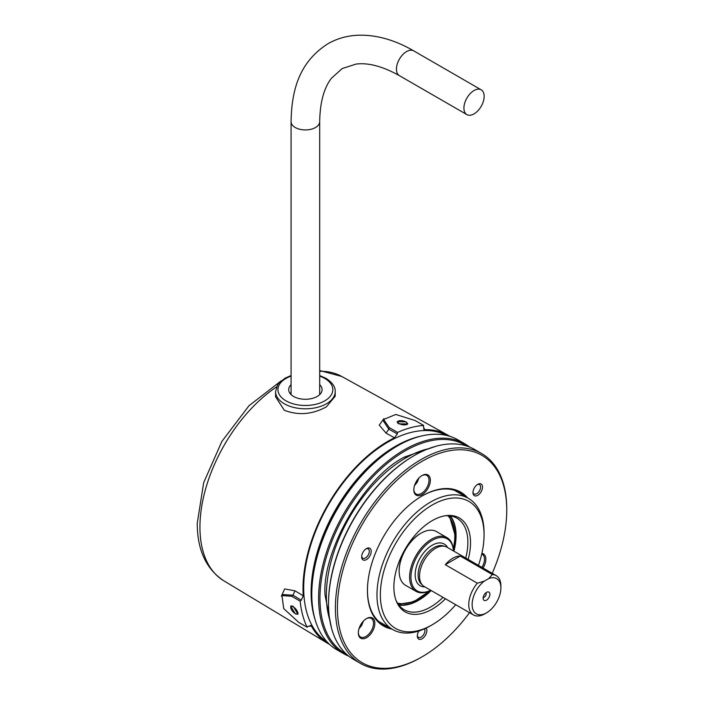 <?xml version="1.0" encoding="UTF-8"?>
<svg xmlns="http://www.w3.org/2000/svg" width="704" height="704" viewBox="0 0 704 704"><rect width="100%" height="100%" fill="white"/><g stroke="black" fill="none" stroke-linecap="round" stroke-linejoin="round"><path stroke-width="1.06" d="M329.613 644.415A120.208 69.397 -60 0 1 327.281 643.113A120.208 69.397 -60 0 1 311.388 626.102L310.174 625.372M281.389 596.218L284.645 588.931L295.002 590.832L303.266 595.786A120.208 69.397 -60 0 1 388.018 441.241A120.208 69.397 -60 0 1 394.486 437.8L386.056 433.118L379.236 425.093L383.918 418.634M326.462 406.78C312.426 414.506 298.373 415.659 284.302 410.265L275.572 396.792L275.572 391.582A29.814 17.213 180 0 0 284.302 403.762A29.814 17.213 180 0 0 316.791 407.493A29.814 17.213 180 0 0 335.192 391.582L335.192 396.255L326.462 406.78M315.119 619.696A119.249 68.851 -60 0 1 311.115 592.363A119.249 68.851 -60 0 1 395.437 446.31A119.249 68.851 -60 0 1 421.115 436.11M327.061 641.863A119.249 68.851 -60 0 1 310.482 545.882A119.249 68.851 -60 0 1 388.018 442.024A119.249 68.851 -60 0 1 446.283 435.362M295.31 613.888L290.62 606.082L293.304 606.399L297.898 614.293L295.31 613.888M398.693 423.861L397.074 421.696L406.182 421.854L407.827 423.896L398.693 423.861M291.078 392.524L290.162 393.598M291.078 384.674A16.694 9.636 0 0 0 288.693 389.638A16.694 9.636 0 0 0 293.577 396.458A16.694 9.636 0 0 0 311.775 398.543A16.694 9.636 0 0 0 322.08 389.638A16.694 9.636 0 0 0 319.695 384.674M320.294 393.985L319.695 393.395M293.357 606.954A4.77 1.945 48.4 0 1 296.903 610.579A4.77 1.945 48.4 0 1 297.396 613.782A4.77 1.945 48.4 0 1 295.099 613.474A4.77 1.945 48.4 0 1 291.553 609.849A4.77 1.945 48.4 0 1 291.06 606.646A4.77 1.945 48.4 0 1 293.357 606.954M405.715 421.881A4.77 1.945 -168.4 0 1 407.132 423.711A4.77 1.945 -168.4 0 1 404.114 424.89A4.77 1.945 -168.4 0 1 399.203 423.623A4.77 1.945 -168.4 0 1 397.786 421.793A4.77 1.945 -168.4 0 1 400.814 420.622A4.77 1.945 -168.4 0 1 405.715 421.881M397.461 445.914L396.449 446.503A119.724 69.124 120 0 0 311.793 593.138L311.793 594.308A121.158 69.951 -60 0 1 397.461 445.922A121.158 69.951 -60 0 1 397.461 445.914A121.158 69.951 -60 0 1 458.04 439.921L464.86 443.854A121.158 69.951 -60 0 1 469.612 447.066M348.858 656.216A121.158 69.951 -60 0 1 343.702 653.708L336.882 649.774A121.158 69.951 -60 0 1 311.793 594.308M343.702 653.708A121.158 69.951 -60 0 1 325.125 556.618A121.158 69.951 -60 0 1 404.281 449.847A121.158 69.951 -60 0 1 464.86 443.854M346.377 654.104A120.208 69.397 -60 0 1 326.022 558.316A120.208 69.397 -60 0 1 404.95 451.018A120.208 69.397 -60 0 1 466.541 445.966M474.03 113.89A14.309 8.263 -60 0 1 466.875 114.602A14.309 8.263 -60 0 1 464.684 103.136A14.309 8.263 -60 0 1 474.03 90.526A14.309 8.263 -60 0 1 481.184 89.813A14.309 8.263 -60 0 1 483.375 101.279A14.309 8.263 -60 0 1 474.03 113.89M414.19 455.576L413.521 455.963A120.208 69.397 120 0 0 328.522 603.187L328.522 603.962A121.158 69.951 -60 0 1 414.19 455.576A121.158 69.951 -60 0 1 414.198 455.576A121.158 69.951 -60 0 1 474.778 449.574L481.65 453.552A121.158 69.951 -60 0 1 506.748 509.01L506.748 510.18A119.724 69.124 -60 0 1 492.219 573.32M469.506 612.665A119.724 69.124 -60 0 1 422.092 656.814L421.071 657.404A121.158 69.951 -60 0 1 360.492 663.406L353.619 659.428A121.158 69.951 -60 0 1 328.522 603.962L328.522 603.187M360.492 663.406A121.158 69.951 -60 0 1 341.924 566.315A121.158 69.951 -60 0 1 421.071 459.545A121.158 69.951 -60 0 1 481.65 453.552M421.08 657.404A121.158 69.951 -60 0 1 421.071 657.404L422.092 656.814A119.724 69.124 -60 0 1 422.083 656.814A119.724 69.124 -60 0 1 337.427 607.939A119.724 69.124 -60 0 1 422.083 461.305A119.724 69.124 -60 0 1 506.748 510.18M361.706 556.248A5.394 3.115 120 0 0 362.789 558.21A5.394 3.115 120 0 0 365.49 557.938A5.394 3.115 120 0 0 369.301 551.338A5.394 3.115 120 0 0 368.183 548.874A5.394 3.115 120 0 0 365.939 548.909M371.21 551.338A6.741 3.89 -60 0 1 366.441 559.592A6.741 3.89 -60 0 1 361.671 556.838A6.741 3.89 -60 0 1 366.441 548.583A6.741 3.89 -60 0 1 371.21 551.338M426.175 628.065A6.741 3.89 -60 0 1 426.237 633.574A6.741 3.89 -60 0 1 422.083 638.757A6.741 3.89 -60 0 1 417.322 636.002A6.741 3.89 -60 0 1 418.906 630.986M417.349 635.413A5.394 3.115 120 0 0 418.44 637.375A5.394 3.115 120 0 0 421.133 637.102A5.394 3.115 120 0 0 424.565 628.813M477.734 484.334L477.734 484.334A6.741 3.89 -60 0 1 482.495 487.08A6.741 3.89 -60 0 1 477.734 495.334A6.741 3.89 -60 0 1 472.965 492.589A6.741 3.89 -60 0 1 477.734 484.334L477.734 484.334M472.991 491.99A5.394 3.115 120 0 0 474.082 493.953A5.394 3.115 120 0 0 476.784 493.689A5.394 3.115 120 0 0 480.304 488.937A5.394 3.115 120 0 0 479.477 484.616A5.394 3.115 120 0 0 477.233 484.651M391.926 629.086A77.273 44.616 -60 0 1 367.444 590.603A77.273 44.616 -60 0 1 422.083 495.968L422.083 495.968A77.273 44.616 -60 0 1 467.65 497.93M464.033 495.836A76.322 44.062 120 0 0 459.571 492.571A76.322 44.062 120 0 0 421.749 496.162M413.829 489.43A10.736 6.195 120 0 0 416.046 493.962A10.736 6.195 120 0 0 421.414 493.434A10.736 6.195 120 0 0 429 480.286A10.736 6.195 120 0 0 426.782 475.376A10.736 6.195 120 0 0 421.74 475.728M430.346 480.286A11.686 6.75 -60 0 1 422.083 494.604A11.686 6.75 -60 0 1 413.82 489.834L413.82 489.834A11.686 6.75 -60 0 1 422.083 475.517A11.686 6.75 -60 0 1 430.346 480.286M481.888 553.388A11.686 6.75 -60 0 1 483.05 568.022M481.897 567.362A10.736 6.195 120 0 0 482.275 554.33A10.736 6.195 120 0 0 481.73 554.074M366.59 618.561L366.59 618.561A11.686 6.75 -60 0 1 374.854 623.33A11.686 6.75 -60 0 1 366.59 637.648A11.686 6.75 -60 0 1 358.327 632.87A11.686 6.75 -60 0 1 366.59 618.561M358.327 632.474A10.736 6.195 120 0 0 360.545 637.006A10.736 6.195 120 0 0 365.913 636.478A10.736 6.195 120 0 0 372.926 627.018A10.736 6.195 120 0 0 371.281 618.42A10.736 6.195 120 0 0 366.247 618.763M455.717 604.71A73.339 42.346 -60 0 1 432.203 624.782L430.522 625.759A75.724 43.718 -60 0 1 392.656 629.508A75.724 43.718 -60 0 1 381.049 568.832A75.724 43.718 -60 0 1 430.522 502.102A75.724 43.718 -60 0 1 468.38 498.353A75.724 43.718 -60 0 1 484.062 533.016L484.062 534.961A73.339 42.346 -60 0 1 478.43 565.356M430.522 625.759L432.203 624.782A73.339 42.346 -60 0 1 380.345 594.845A73.339 42.346 -60 0 1 432.203 505.023A73.339 42.346 -60 0 1 484.062 534.961M445.456 598.778A54.208 31.293 -60 0 1 432.203 609.162A54.208 31.293 -60 0 1 396.396 601.366A54.208 31.293 -60 0 1 432.203 520.643A54.208 31.293 -60 0 1 445.878 515.662A54.208 31.293 -60 0 1 468.169 559.434M396.026 600.398A52.826 30.501 120 0 0 404.105 609.682A52.826 30.501 120 0 0 430.522 607.059A52.826 30.501 120 0 0 443.01 597.37M465.722 558.026A52.826 30.501 120 0 0 456.931 518.179A52.826 30.501 120 0 0 444.849 515.821M398.869 605.114A52.826 30.501 120 0 0 418.713 600.248A52.826 30.501 120 0 0 431.2 590.55M453.922 551.206A52.826 30.501 120 0 0 450.366 515.926M398.57 604.718A52.474 30.29 120 0 0 418.713 599.958A52.474 30.29 120 0 0 431.006 590.436M453.719 551.091A52.474 30.29 120 0 0 449.865 515.856M430.725 590.278A31.002 17.899 -60 0 1 416.029 591.36L405.574 585.323A31.002 17.899 -60 0 1 399.15 571.129L399.15 570.354A30.052 17.354 -60 0 1 420.402 533.553L421.071 533.157A31.002 17.899 -60 0 1 436.577 531.626L447.031 537.662A31.002 17.899 -60 0 1 453.438 550.933A30.052 17.354 -60 0 0 432.203 540.364A30.052 17.354 -60 0 0 410.969 576.286A30.052 17.354 -60 0 0 430.681 590.251M399.15 571.129A31.002 17.899 -60 0 1 421.071 533.157L420.402 533.553M416.029 591.36A31.002 17.899 -60 0 1 411.277 566.518A31.002 17.899 -60 0 1 431.534 539.194A31.002 17.899 -60 0 1 447.031 537.662M473.466 614.953L424.222 586.52A22.722 13.112 -60 0 1 422.726 585.394A22.722 13.112 -60 0 1 421.212 566.852A22.722 13.112 -60 0 1 435.582 548.302A22.722 13.112 -60 0 1 445.218 546.445A22.722 13.112 -60 0 1 446.934 547.175L496.179 575.608A22.722 13.112 -60 0 1 500.887 586.01L500.887 587.954A20.337 11.739 -60 0 1 486.508 612.858L484.827 613.826A22.722 13.112 -60 0 1 473.466 614.953A22.722 13.112 -60 0 1 468.758 604.551A22.722 13.112 -60 0 1 477.33 583.202L445.289 564.705A22.722 13.112 -60 0 1 452.778 558.228A22.722 13.112 -60 0 1 460.275 556.046L492.316 574.543A22.722 13.112 -60 0 1 496.179 575.608M492.316 574.543L488.708 578.582A20.337 11.739 -60 0 1 500.887 587.954M484.827 613.826L486.508 612.858A20.337 11.739 -60 0 1 472.129 604.551A20.337 11.739 -60 0 1 484.317 581.117L477.33 583.202M486.508 592.363A4.77 2.754 -60 0 1 487.714 591.923A4.77 2.754 -60 0 1 489.826 595.047A4.77 2.754 -60 0 1 486.508 600.151A4.77 2.754 -60 0 1 483.358 599.465A4.77 2.754 -60 0 1 486.508 592.363M483.182 597.511A2.86 1.654 120 0 0 484.176 597.238A2.86 1.654 120 0 0 485.936 592.742M423.553 428.982L424.802 429.678A120.208 69.397 -60 0 1 447.471 434.922A120.208 69.397 -60 0 1 449.777 436.295M303.266 595.786L301.277 600.186L300.168 601.163A124.978 72.151 120 0 0 307.155 627.229L308.264 626.243L311.388 626.102L310.886 625.557M423.658 425.436L415.228 420.57L395.815 414.462L383.662 419.452L383.354 420.948L388.828 429.167L397.294 433.875L397.593 432.423A124.978 72.151 120 0 1 423.658 425.436L423.359 426.888L424.802 429.678L424.081 429.502M397.294 433.875L394.486 437.8M301.277 600.186L292.97 595.206L283.105 594.572L281.97 595.584L283.721 608.599L298.725 622.362L307.155 627.229M300.168 601.163L291.738 596.297L281.97 595.584M383.662 419.452L389.162 427.557L397.593 432.423M331.434 627.854L325.019 594.845C321.834 550.898 365.376 475.79 404.95 456.861L436.339 446.151M367.444 590.216A76.322 44.062 120 0 0 383.249 624.765A76.322 44.062 120 0 0 388.309 627M418.862 477.937L414.533 485.566M363.361 620.981L359.031 628.61M415.087 484.774L415.606 482.874M418.449 478.694L417.261 479.934M359.594 627.818L360.105 625.918M362.947 621.738L361.759 622.978M488.708 578.582L484.317 581.117M445.289 564.705L460.275 556.046M319.695 394.601L319.695 121.678C319.994 102.564 323.875 88.123 331.338 78.364L342.179 68.561L356.074 64.082C368.262 62.498 382.712 66.361 399.414 75.654A14.309 8.263 -60 0 1 397.223 64.187A14.309 8.263 -60 0 1 406.569 51.577A14.309 8.263 -60 0 1 413.723 50.864L481.184 89.813M319.695 121.678A14.309 8.263 180 0 1 315.506 127.521A14.309 8.263 180 0 1 295.266 127.521A14.309 8.263 180 0 1 291.078 121.678L291.078 394.601M445.218 546.445L443.247 545.873A22.22 12.83 120 0 0 433.822 547.694A22.22 12.83 120 0 0 419.769 565.831A22.22 12.83 120 0 0 421.247 583.977L422.726 585.394M276.54 386.91A117.964 68.103 120 0 0 199.945 527.12A117.964 68.103 120 0 0 223.749 580.756L327.281 643.113M319.695 370.542L341.704 376.446A117.964 68.103 120 0 0 319.695 371.29M319.695 376.13A27.43 15.831 180 0 1 324.782 378.444A27.43 15.831 180 0 1 324.782 400.84A27.43 15.831 180 0 1 285.991 400.84A27.43 15.831 180 0 1 291.078 376.13M428.419 448.738A112.094 64.715 120 0 0 405.627 458.031A112.094 64.715 120 0 0 329.71 619.705M447.867 515.715A51.04 29.471 -60 0 1 454.802 536.272A51.04 29.471 -60 0 1 453.306 549.014M447.577 547.545A24.094 13.913 120 0 0 432.203 545.23A24.094 13.913 120 0 0 415.589 570.143A24.094 13.913 120 0 0 424.855 586.89M291.738 596.297L292.97 595.206L295.002 590.832M389.162 427.557L388.828 429.167L386.056 433.118M405.627 458.031A0.95 0.554 60 0 1 404.95 456.861M429 591.122A51.04 29.471 -60 0 1 397.434 603.055M291.078 121.678C291.623 89.848 299.376 62.005 327.87 43.78C337.251 38.421 347.565 35.561 358.794 35.2C376.79 34.83 395.094 40.049 413.723 50.864M223.749 580.756C206.105 569.026 197.27 549.868 197.252 523.283L203.685 482.654L221.857 441.461L248.987 405.742L281.204 380.829M335.192 391.582C335.482 386.954 332.402 382.527 325.97 378.321L319.695 375.558M297.396 613.782L298.223 613.052M407.132 423.711L406.912 424.794M396.449 446.503L397.461 445.922M399.414 75.654L466.875 114.602M378.787 621.5L392.656 629.508M449.363 515.803L455.224 535.691L453.394 550.018M341.704 376.446L447.471 434.922M291.078 375.558L285.226 378.083L279.083 382.906L277.57 384.938L275.572 391.582M291.06 606.646L291.966 605.854M397.786 421.793L397.549 422.972M414.498 485.663L417.226 482.284L418.818 478.183M358.996 628.707L361.724 625.328L363.317 621.227M454.511 490.345L468.38 498.353M398.27 604.314L413.785 601.779L429.906 590.691"/></g></svg>
